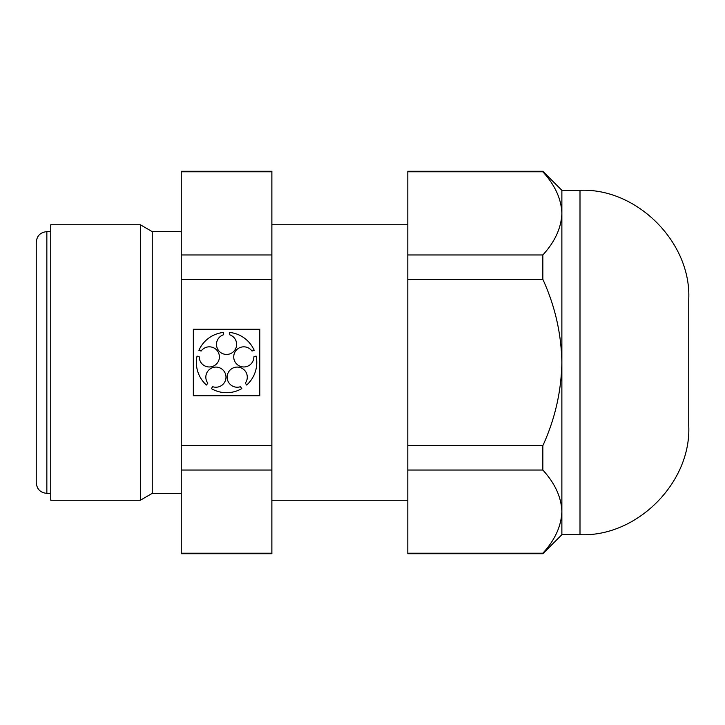 <?xml version="1.0" encoding="UTF-8"?>
<svg xmlns="http://www.w3.org/2000/svg" width="725" height="725" viewBox="0 0 725 725"><rect width="100%" height="100%" fill="white"/><g stroke="black" fill="none" stroke-linecap="round" stroke-linejoin="round"><path stroke-width="1.09" d="M271.875 553.202L271.875 470.036L181.25 470.036L181.25 553.719L271.875 553.719L271.875 553.202L181.25 553.202M181.25 171.798L181.25 171.281L271.875 171.281L271.875 171.798L181.25 171.798L181.25 445.667L271.875 445.667L271.875 470.036M181.25 445.667L181.25 470.036M36.25 242.241L36.25 482.759C36.875 489.203 40.41 492.737 46.853 493.362L46.853 231.637C40.41 232.263 36.875 235.797 36.25 242.241M50.75 224.75L50.75 500.25L140.324 500.25L140.324 224.75L50.75 224.75M181.25 231.637L152.25 231.637L152.25 493.362L140.324 500.25M271.875 445.667L271.875 171.798M542.844 279.333L542.844 254.964C554.942 241.797 561.286 227.931 561.875 213.386L561.875 511.614C561.358 497.232 555.015 483.367 542.844 470.036L542.844 445.667C554.969 419.177 561.313 391.464 561.875 362.5C561.313 333.527 554.969 305.805 542.844 279.333L407.812 279.333L407.812 171.281L542.844 171.281L542.844 171.798L407.812 171.798M542.844 553.719L542.844 553.202C554.942 540.034 561.286 526.169 561.875 511.614L561.875 534.688L542.844 553.719L407.812 553.719L407.812 279.333M193.33 329.268L193.33 395.732L259.795 395.732L259.795 329.268L193.33 329.268M271.875 279.333L181.25 279.333M561.875 511.614L561.422 517.886M561.875 534.688L580 534.688L580 190.312L561.875 190.312L561.875 213.386C561.358 198.994 555.015 185.129 542.844 171.798M580 190.312C636.777 187.766 691.297 242.286 688.75 299.062L688.75 425.938C691.297 482.714 636.777 537.234 580 534.688M271.875 254.964L181.25 254.964M542.844 254.964L407.812 254.964M542.844 445.667L407.812 445.667M199.257 356.8L197.046 356.084A30.205 30.205 0 0 0 206.453 385.038L207.821 383.163A10.068 10.068 0 0 1 212.769 367.593A10.068 10.068 0 0 1 225.983 377.199A10.068 10.068 0 0 1 212.706 386.706L211.337 388.591A30.205 30.205 0 0 0 241.788 388.591L240.419 386.706A10.068 10.068 0 0 1 227.142 377.199A10.068 10.068 0 0 1 240.356 367.593A10.068 10.068 0 0 1 245.304 383.163L246.672 385.038A30.205 30.205 0 0 0 256.079 356.084L253.868 356.8A10.068 10.068 0 0 1 240.718 366.487A10.068 10.068 0 0 1 235.67 350.954A10.068 10.068 0 0 1 252.001 351.054L254.212 350.338A30.205 30.205 0 0 0 229.58 332.44L229.58 334.769A10.068 10.068 0 0 1 234.728 350.266A10.068 10.068 0 0 1 218.397 350.266A10.068 10.068 0 0 1 223.545 334.769L223.545 332.44A30.205 30.205 0 0 0 198.913 350.338L201.124 351.054A10.068 10.068 0 0 1 217.455 350.954A10.068 10.068 0 0 1 212.407 366.487A10.068 10.068 0 0 1 199.257 356.8M542.844 470.036L407.812 470.036M542.844 553.202L407.812 553.202M50.75 231.637L46.853 231.637M50.75 493.362L46.853 493.362M152.25 231.637L140.324 224.75M181.25 493.362L152.25 493.362M407.812 224.75L271.875 224.75M407.812 500.25L271.875 500.25M561.875 190.312L542.844 171.281"/></g></svg>

